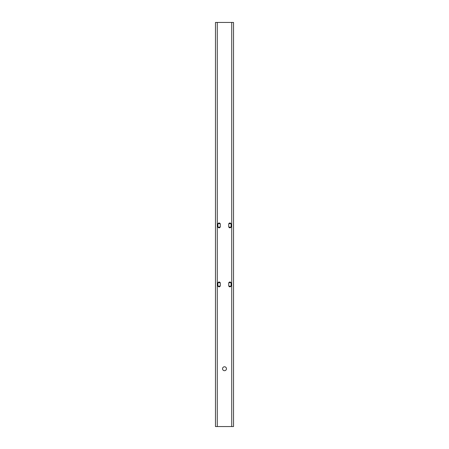 <?xml version="1.0" encoding="UTF-8"?>
<svg xmlns="http://www.w3.org/2000/svg" width="449" height="449" viewBox="0 0 449 449"><rect width="100%" height="100%" fill="white"/><g stroke="black" fill="none" stroke-linecap="round" stroke-linejoin="round"><path stroke-width="0.67" d="M226.459 368.736A1.959 1.959 0 0 1 224.5 370.694A1.959 1.959 0 0 1 222.541 368.736A1.959 1.959 0 0 1 224.5 366.777A1.959 1.959 0 0 1 226.459 368.736M220.274 285.777A1.807 1.807 0 0 1 217.883 285.777M231.117 285.777A1.807 1.807 0 0 1 228.726 285.777M231.117 226.756A1.807 1.807 0 0 1 228.726 226.756M220.274 226.756A1.807 1.807 0 0 1 217.883 226.756M217.271 22.45L233.536 22.45L233.536 426.55L215.464 426.55L215.464 22.45L217.271 22.45L217.271 426.55M220.285 283.218A1.207 1.207 0 0 0 219.078 282.011A1.207 1.207 0 0 0 217.877 283.218L217.877 285.626A1.207 1.207 0 0 0 219.078 286.832A1.207 1.207 0 0 0 220.285 285.626L220.285 283.218M231.123 283.218A1.207 1.207 0 0 0 229.922 282.011A1.207 1.207 0 0 0 228.715 283.218L228.715 285.626A1.207 1.207 0 0 0 229.922 286.832A1.207 1.207 0 0 0 231.123 285.626L231.123 283.218M231.123 224.197A1.207 1.207 0 0 0 229.922 222.996A1.207 1.207 0 0 0 228.715 224.197L228.715 226.61A1.207 1.207 0 0 0 229.922 227.811A1.207 1.207 0 0 0 231.123 226.61L231.123 224.197M220.285 224.197A1.207 1.207 0 0 0 219.078 222.996A1.207 1.207 0 0 0 217.877 224.197L217.877 226.61A1.207 1.207 0 0 0 219.078 227.811A1.207 1.207 0 0 0 220.285 226.61L220.285 224.197M217.883 224.051A1.807 1.807 0 0 1 220.274 224.051M228.726 224.051A1.807 1.807 0 0 1 231.117 224.051M228.726 283.066A1.807 1.807 0 0 1 231.117 283.066M217.883 283.066A1.807 1.807 0 0 1 220.274 283.066M231.729 22.45L231.729 426.55"/></g></svg>
